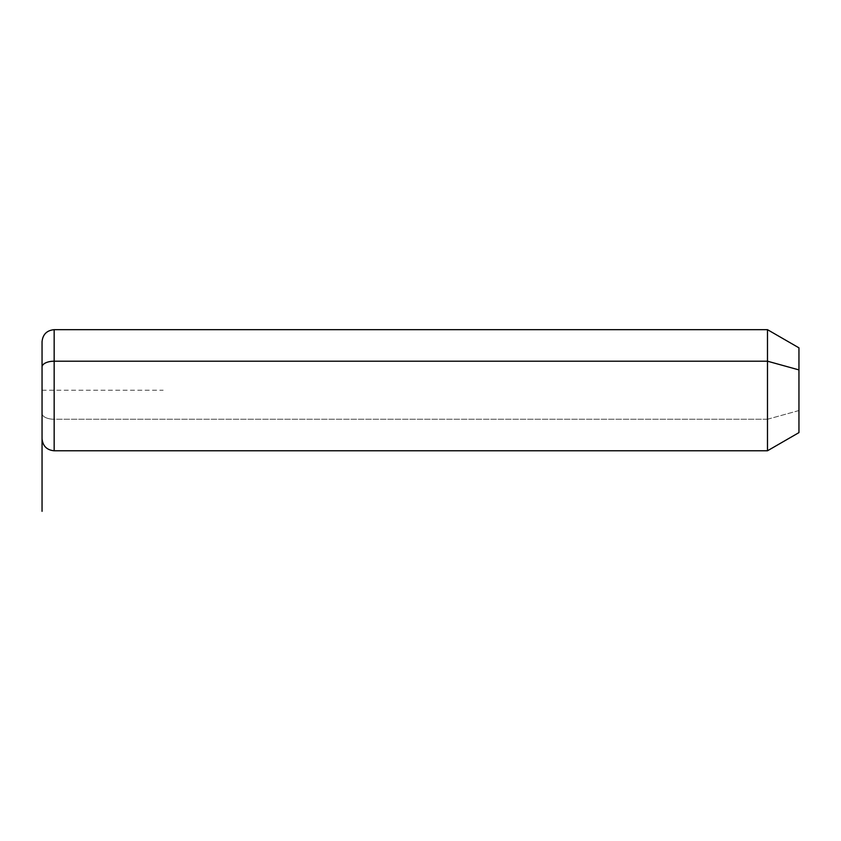 <?xml version="1.0" encoding="UTF-8"?>
<svg xmlns="http://www.w3.org/2000/svg" width="841" height="841" viewBox="0 0 841 841"><rect width="100%" height="100%" fill="white"/><g stroke="black" fill="none" stroke-linecap="round" stroke-linejoin="round"><path stroke-width="0.63" stroke-dasharray="4.21 3.15" d="M798.95 432.61L798.95 410.545L767.486 419.249L767.486 450.776L767.486 419.249L798.95 410.545L798.95 347.838M767.486 329.672L767.486 419.249L54.16 419.249L54.16 450.776L54.16 419.249L767.486 419.249L767.486 329.672M798.95 369.903L798.95 410.545M54.16 329.672L54.16 419.249L54.16 329.672M42.05 341.782L42.05 367.002M42.05 413.446A12.11 5.803 180 0 0 54.16 419.249A12.11 5.803 0 0 1 42.05 413.446L42.05 438.666M42.05 390.224L163.154 390.224"/><path stroke-width="1.26" d="M42.05 367.002A12.11 5.803 0 0 1 54.16 361.199L54.16 450.776C46.802 450.061 42.765 446.024 42.05 438.666L42.05 341.782C42.765 334.424 46.802 330.387 54.16 329.672L767.486 329.672L798.95 347.838L798.95 369.903L767.486 361.199L798.95 369.903L798.95 432.61L767.486 450.776L767.486 329.672L767.486 450.776L54.16 450.776L54.16 361.199L767.486 361.199L54.16 361.199L54.16 329.672L54.16 361.199A12.11 5.803 180 0 0 42.05 367.002L42.05 413.446M798.95 410.545L798.95 369.903M42.05 390.224L42.05 511.328"/></g></svg>
